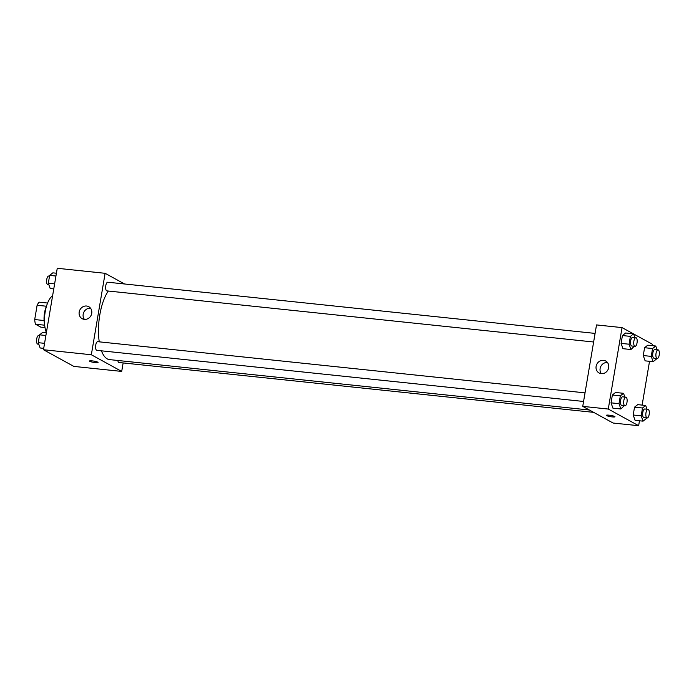 <?xml version="1.0" encoding="UTF-8"?>
<svg xmlns="http://www.w3.org/2000/svg" width="694" height="694" viewBox="0 0 694 694"><rect width="100%" height="100%" fill="white"/><g stroke="black" fill="none" stroke-linecap="round" stroke-linejoin="round"><path stroke-width="1.04" d="M44.086 320.533L34.7 319.544L37.12 305.256A13.472 5.222 96 0 1 39.22 302.168L47.582 303.044M45.006 327.585L40.816 327.152L35.489 324.228A13.472 5.222 96 0 1 34.7 319.544M44.676 325.191L35.489 324.228M44.598 324.35A13.923 5.396 -84 0 1 46.507 306.132M46.463 306.236L37.12 305.256M52.588 295.844A20.881 8.094 96 0 0 45.197 311.832A20.881 8.094 96 0 0 46.385 332.53M123.142 362.936L121.702 371.42L73.842 366.397L43.479 349.733L57.255 268.283L105.115 273.306L124.573 283.985M79.194 312.031A6.845 6.229 118.8 0 1 88.763 306.696A6.845 6.229 118.8 0 1 90.923 315.692A6.845 6.229 118.8 0 1 82.17 318.693A6.845 6.229 118.8 0 1 79.194 312.031M121.702 371.42L91.339 354.755L43.479 349.733M91.339 354.755L105.115 273.306M90.532 308.205A6.845 6.229 -61.2 0 0 83.185 314.226A6.845 6.229 -61.2 0 0 84.399 319.37M95.338 362.615A4.346 0.642 9.6 0 1 89.474 361.027A4.346 0.642 9.6 0 1 93.864 361.114A4.346 0.642 9.6 0 1 98.045 362.476A4.346 0.642 9.6 0 1 95.338 362.615M98.019 341.769A4.346 1.683 96 0 0 97.759 341.682A4.346 1.683 96 0 0 95.625 345.838A4.346 1.683 96 0 0 96.848 350.34L583.576 401.462M117.824 360.481A4.346 1.683 96 0 0 118.752 362.424A4.346 1.683 96 0 0 119.012 362.502L593.656 412.357M595.088 333.406L107.813 282.224A4.346 1.683 96 0 0 105.722 286.032A4.346 1.683 96 0 0 106.642 290.795A4.346 1.683 96 0 0 106.902 290.881L593.63 342.003M101.463 350.826A37.45 14.505 96 0 0 107.232 358.885A37.45 14.505 96 0 0 109.496 359.605L589.38 410.015M108.316 291.029A37.45 14.505 96 0 0 99.251 341.838M639.478 420.772L638.636 425.717L613.114 423.036L582.743 406.372L596.519 324.922L622.05 327.603L633.388 333.831M642.124 405.096L649.532 361.314M652.187 345.638L652.412 344.267L633.631 333.961M615.561 392.474L612.368 394.999L611.041 402.841L612.906 408.141L611.041 402.841L612.368 394.999L615.561 392.474L623.533 393.307L624.852 397.046M625.615 333.007L622.423 335.54L621.095 343.383L622.96 348.683L621.095 343.383L622.423 335.54L625.615 333.007L633.596 333.849L634.906 337.588M647.78 345.178L644.587 347.711L643.26 355.545L645.134 360.854L643.26 355.545L644.587 347.711L647.78 345.178L655.761 346.02L657.071 349.759M638.636 425.717L608.274 409.052L622.05 327.603M635.071 420.312L633.206 415.003L635.071 420.312L643.052 421.154L641.187 415.845L642.505 408.003L645.698 405.478L647.016 409.217M634.533 407.17L633.206 415.003L634.533 407.17L637.725 404.637L634.533 407.17L642.505 408.003M601.273 373.658A6.845 6.229 118.8 0 1 599.104 372.99A6.845 6.229 118.8 0 1 596.935 363.994A6.845 6.229 118.8 0 1 605.689 360.993A6.845 6.229 118.8 0 1 608.36 368.844A6.845 6.229 118.8 0 1 601.273 373.658M608.274 409.052L582.743 406.372M614.684 416.469A4.346 0.642 9.6 0 1 614.979 416.773A4.346 0.642 9.6 0 1 610.581 416.678A4.346 0.642 9.6 0 1 606.4 415.324A4.346 0.642 9.6 0 1 609.939 415.281A4.346 0.642 9.6 0 1 614.684 416.469M607.458 362.502A6.845 6.229 -61.2 0 0 600.935 366.189A6.845 6.229 -61.2 0 0 601.334 373.667M606.4 415.316A4.346 0.642 -170.4 0 0 610.581 416.678A4.346 0.642 -170.4 0 0 614.979 416.773M624.201 405.73L620.887 408.983L619.013 403.674L620.341 395.84L623.533 393.307M625.858 397.159L622.665 396.821A4.346 1.683 96 0 0 620.575 400.62A4.346 1.683 96 0 0 621.494 405.391A4.346 1.683 96 0 0 621.755 405.469L624.947 405.808A4.346 1.683 96 0 0 627.081 401.661A4.346 1.683 96 0 0 625.858 397.159A4.346 1.683 96 0 0 623.767 400.959A4.346 1.683 96 0 0 624.687 405.721A4.346 1.683 96 0 0 624.947 405.808M620.887 408.983L612.906 408.141M619.013 403.674L611.041 402.841M620.341 395.84L612.368 394.999M634.255 346.271L630.941 349.524L629.076 344.215L630.395 336.382L633.596 333.849M635.912 337.692L632.72 337.362A4.346 1.683 96 0 0 630.629 341.162A4.346 1.683 96 0 0 631.549 345.933A4.346 1.683 96 0 0 631.809 346.011L635.001 346.349A4.346 1.683 96 0 0 637.135 342.194A4.346 1.683 96 0 0 635.912 337.692A4.346 1.683 96 0 0 633.822 341.5A4.346 1.683 96 0 0 634.741 346.263A4.346 1.683 96 0 0 635.001 346.349M630.941 349.524L622.96 348.683M629.076 344.215L621.095 343.383M630.395 336.382L622.423 335.54M646.366 417.892L646.244 418.621L643.052 421.154M648.023 409.321L644.83 408.983A4.346 1.683 96 0 0 642.739 412.791A4.346 1.683 96 0 0 643.659 417.554A4.346 1.683 96 0 0 643.919 417.641L647.112 417.97A4.346 1.683 96 0 0 649.246 413.824A4.346 1.683 96 0 0 648.023 409.321A4.346 1.683 96 0 0 645.932 413.121A4.346 1.683 96 0 0 646.851 417.892A4.346 1.683 96 0 0 647.112 417.97M645.698 405.478L637.725 404.637M641.187 415.845L633.206 415.003M656.42 358.434L656.298 359.162L653.106 361.695L651.241 356.386L652.568 348.544L655.761 346.02M658.077 349.863L654.884 349.524A4.346 1.683 96 0 0 652.802 353.333A4.346 1.683 96 0 0 653.713 358.095A4.346 1.683 96 0 0 653.982 358.182L657.166 358.512A4.346 1.683 96 0 0 659.3 354.365A4.346 1.683 96 0 0 658.077 349.863A4.346 1.683 96 0 0 655.986 353.662A4.346 1.683 96 0 0 656.906 358.434A4.346 1.683 96 0 0 657.166 358.512M653.106 361.687L645.134 360.854M651.241 356.386L643.26 355.545M652.568 348.544L644.587 347.711M43.705 348.362L40.131 347.98L38.265 342.68L39.593 334.838L42.785 332.305L46.359 332.686M44.555 343.339L38.265 342.68M45.882 335.497L39.593 334.838M39.471 335.566L38.725 335.488A4.346 1.683 96 0 0 36.635 339.288A4.346 1.683 96 0 0 37.554 344.051A4.346 1.683 96 0 0 37.814 344.137L38.821 344.241M53.768 288.904L50.194 288.522L48.32 283.221L49.647 275.379L52.839 272.846L56.414 273.228M54.618 283.881L48.32 283.221M55.936 276.038L49.647 275.379M49.526 276.108L48.78 276.03A4.346 1.683 96 0 0 46.689 279.829A4.346 1.683 96 0 0 47.608 284.592A4.346 1.683 96 0 0 47.869 284.679L48.875 284.783M97.759 341.682L585.033 392.865"/></g></svg>
